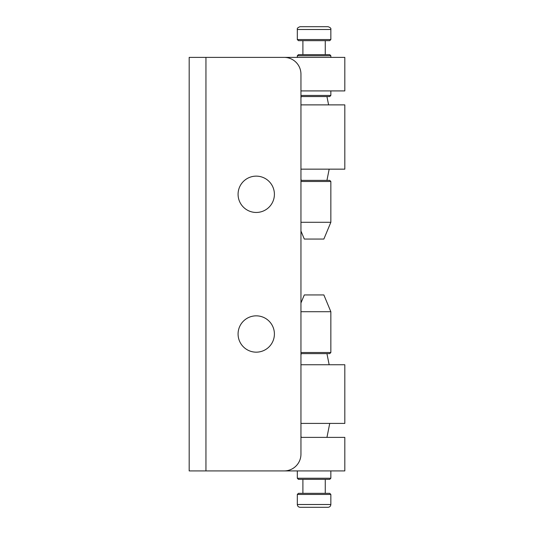 <?xml version="1.0" encoding="UTF-8"?>
<svg xmlns="http://www.w3.org/2000/svg" width="534" height="534" viewBox="0 0 534 534"><rect width="100%" height="100%" fill="white"/><g stroke="black" fill="none" stroke-linecap="round" stroke-linejoin="round"><path stroke-width="0.8" d="M189.183 470.915L284.181 470.915A16.768 16.768 0 0 0 300.949 454.154L300.949 74.146A16.768 16.768 0 0 0 284.181 57.385L189.183 57.385L189.183 470.915M256.24 352.166A18.163 18.163 0 0 1 238.077 334.004A18.163 18.163 0 0 1 256.24 315.841A18.163 18.163 0 0 1 274.403 334.004A18.163 18.163 0 0 1 256.24 352.166M256.24 212.459A18.163 18.163 0 0 1 238.077 194.296A18.163 18.163 0 0 1 256.24 176.133A18.163 18.163 0 0 1 274.403 194.296A18.163 18.163 0 0 1 256.24 212.459M208.741 57.385L344.817 57.385L344.817 90.913L300.949 90.913M300.949 104.884L344.817 104.884L344.817 169.151L300.949 169.151M208.741 470.915L344.817 470.915L344.817 437.386L300.949 437.386M300.949 364.742L344.817 364.742L344.817 423.415L300.949 423.415M300.949 302.992L304.3 294.942L323.864 294.942L330.846 311.709L300.949 311.709M300.949 353.621L329.732 353.621L330.846 352.507L300.949 352.507M314.079 479.358L329.732 479.358L330.846 478.244L297.318 478.244L298.433 479.358L314.079 479.358M330.846 494.444L297.318 494.444L298.433 493.329L329.732 493.329L330.846 494.444L330.846 504.503L297.318 504.503C297.491 506.199 298.419 507.126 300.108 507.3L328.05 507.3C329.745 507.126 330.673 506.199 330.846 504.503M300.949 231.008L304.3 239.058L323.864 239.058L330.846 222.291L300.949 222.291M300.949 180.379L329.732 180.379L330.846 181.493L330.846 222.291M330.846 90.913L330.846 95.439L329.732 96.554L300.949 96.554M330.846 55.756L297.318 55.756L298.433 54.642L329.732 54.642L330.846 55.756L330.846 57.385M298.433 40.671L329.732 40.671L330.846 39.556L297.318 39.556L298.433 40.671M297.318 29.497L330.846 29.497C331.24 28.395 330.306 27.468 328.05 26.7L300.108 26.7C297.859 27.468 296.924 28.395 297.318 29.497L297.318 39.556M205.95 470.915L205.95 57.385M300.949 181.493L330.846 181.493M330.846 95.439L300.949 95.439M330.846 311.709L330.846 352.507M301.229 353.621L300.949 355.017M326.948 437.386L329.738 423.415M330.846 470.915L330.846 478.244M325.259 479.358L325.259 493.329M329.158 364.742L326.935 353.621M300.949 436.051L301.216 437.386M297.318 470.915L297.318 478.244M302.905 479.358L302.905 493.329M297.318 494.444L297.318 504.503M300.949 178.983L301.229 180.379M328.604 104.884L326.935 96.554M325.259 40.671L325.259 54.642M330.846 29.497L330.846 39.556M326.935 180.379L329.178 169.151M301.229 96.554L300.949 97.949M297.318 55.756L297.318 57.385M302.905 40.671L302.905 54.642"/></g></svg>
